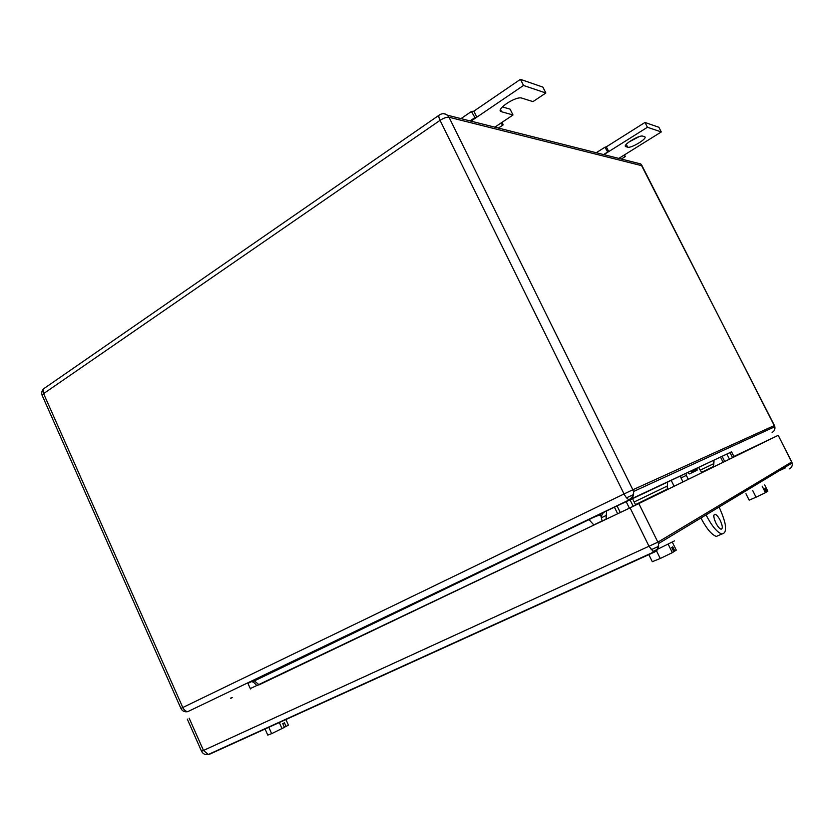 <?xml version="1.0" encoding="UTF-8"?>
<svg xmlns="http://www.w3.org/2000/svg" width="834" height="834" viewBox="0 0 834 834"><rect width="100%" height="100%" fill="white"/><g stroke="black" fill="none" stroke-linecap="round" stroke-linejoin="round"><path stroke-width="1.25" d="M624.541 154.832L625.302 156.573L623.551 155.447L661.289 131.939L647.434 127.268L608.737 151.59L606.328 146.836L604.942 147.232L607.684 151.996L608.737 151.59L603.868 154.644M596.247 152.726L604.942 147.232M621.33 159.044L625.302 156.573M618.797 158.408L623.551 155.447M603.587 154.571L607.684 151.996M647.434 127.268L644.974 122.452L606.328 146.836M661.289 131.939L658.891 127.279L644.974 122.452M625.865 146.648L627.71 147.18C631.328 148.567 648.685 137.798 644.536 136.693L642.806 136.15C639.24 134.639 621.664 145.575 625.865 146.648L625.406 145.752M639.063 136.672L628.972 141.978M502.099 122.296L503.163 124.891L500.515 123.359L513.035 114.977L501.359 111.693C494.896 109.859 515.996 95.795 521.834 98.11L532.978 101.623L545.843 93.001L523.502 85.464L476.819 117.177L473.837 111.172L471.418 111.495L474.963 117.573L476.819 117.177L470.981 121.149M460.983 118.626L471.418 111.495M498.409 128.061L503.163 124.891M494.843 127.164L500.515 123.359M470.042 120.909L474.963 117.573M523.502 85.464L520.426 79.345L473.837 111.172M545.843 93.001L542.882 87.111L520.426 79.345M513.035 114.977L510.127 109.16L502.339 106.908M687.591 472.544L691.032 470.918L691.939 472.722M674.122 486.316L671.172 480.374L667.638 482.073L667.179 489.725M671.172 480.374L680.596 475.87M250.45 688.947L247.886 683.255M722.067 456.313L726.862 454.05L729.458 459.2M726.862 454.05L731.543 451.809L734.118 456.907M723.088 462.317L720.44 457.063L713.998 460.149L713.56 466.988M720.44 457.063L722.056 456.292L724.683 461.536M732.596 457.657L730.011 452.528M617.66 513.775L614.418 507.176L626.178 501.651L629.389 508.177M626.178 501.651L632.506 498.628L635.716 505.133M614.418 507.176L606.526 510.971L606.078 519.29M633.246 506.321L630.024 499.795M620.298 512.514L617.066 505.925M652.928 551.545L674.529 540.87M651.125 549.752L658.672 546.301M656.462 550.826L660.247 558.499L672.35 552.661L673.809 551.722L671.724 547.479L672.746 546.833L674.831 551.055L676.28 550.127L672.329 542.152M672.35 552.661L668.211 544.3M660.247 558.499L652.292 561.699L648.664 554.318M674.831 551.055L673.736 551.555M752.737 490.673L756.042 497.22L765.445 492.685L766.331 492.112L764.674 488.818L765.299 488.422L766.957 491.706L767.843 491.143L764.684 484.877M765.445 492.685L762.151 486.17M756.042 497.22L749.161 500.139L745.93 493.718M766.957 491.706L766.29 492.018M268.673 727.05L271.644 733.659L284.415 727.342L282.768 723.714L284.425 722.807L286.062 726.435L288.408 725.132L285.76 719.283M282.038 728.645L279.171 722.275M271.644 733.659L267.777 735.088L264.92 728.749M286.062 726.435L284.352 727.206M230.726 698.35L232.259 697.62M230.622 698.131L232.029 697.453M250.294 688.592L630.087 507.854L649.113 546.499L653.793 551.993L654.794 551.92C657.974 550.179 659.183 547.417 658.433 543.632L657.88 542.163L203.486 750.444L208.344 754.468L209.803 754.124L654.575 552.025M630.087 507.854L778.174 435.348L733.899 456.479M733.91 456.49L775.297 436.735L628.117 508.782L250.294 688.603M688.331 479.352L686.351 475.39L680.982 477.965L680.648 475.828L687.466 472.565L689.395 473.941L697.057 470.272L697.109 468.01L698.496 467.353L701.863 472.722M697.088 469.135L691.845 471.658L691.876 470.522L697.109 468.01M694.201 470.522L694.722 471.387M719.627 534.98L716.396 536.439C711.829 534.875 706.815 529.006 701.352 518.811M680.982 477.965L682.983 481.969M686.351 475.39L686.007 473.253M719.44 507.843C726.789 524.336 727.571 533.051 721.806 534.01C717.136 532.353 712.017 526.254 706.471 515.704M720.169 520.322C722.661 525.9 722.932 528.85 721.003 529.173C719.45 528.62 717.751 526.588 715.906 523.064C713.424 517.487 713.143 514.536 715.061 514.224C716.625 514.766 718.324 516.799 720.169 520.322M625.969 146.69L625.437 145.648M627.71 147.18L626.271 144.355M501.599 111.766L500.504 109.577M731.585 451.882L629.826 499.608L247.927 683.348M642.107 165.778L449.005 117.24L632.85 489.777L624.051 493.957C625.709 497.147 627.356 499.045 628.982 499.639C632.193 497.929 633.694 495.229 633.475 491.528C634.08 495.188 632.86 497.877 629.826 499.608L187.671 711.683M253.286 680.659L257.57 678.615M252.775 681.242L606.526 510.971M632.526 498.669L667.638 482.073M691.073 470.991L691.751 470.668M698.725 467.374L713.998 460.149M180.915 708.42C182.375 711.204 184.71 712.267 187.942 711.611C185.805 711.506 184.095 710.13 182.792 707.493L43.597 393.617L440.05 120.357C443.698 118.021 446.69 116.989 449.005 117.24L447.504 115.228C444.949 113.341 442.333 113.195 439.643 114.811C438.423 115.269 438.559 117.114 440.05 120.357L624.051 493.957L180.915 708.42L42.211 395.493L43.597 393.617C42.534 390.833 42.92 388.967 44.755 388.008L439.028 115.238M626.553 497.804L633.559 494.552M588.22 519.707L589.033 519.634L593.818 524.92L602.138 520.916L601.366 517.778C601.418 514.985 602.607 512.973 604.931 511.722M602.242 521.125L606.099 518.988M635.466 504.633L667.21 489.11M701.644 472.284L713.591 466.446M606.287 515.412L601.366 517.778L600.657 514.953C597.498 515.6 593.631 517.163 589.033 519.634L252.295 681.91C252.91 681.597 254.433 682.848 256.882 685.673L258.947 684.693L253.974 680.554L252.9 680.805M259.02 684.86L593.902 525.097M636.79 162.943L640.731 163.933L641.836 165.361L774.817 426.737C775.224 429.281 774.317 431.188 772.076 432.45M774.432 425.507L632.85 489.777L633.475 491.528L774.817 426.737L774.421 425.496L640.731 163.933L447.504 115.228L444.261 113.758M209.803 754.124L208.396 754.447M789.402 468.864C791.727 467.582 792.644 465.622 792.123 462.985L791.727 461.963L657.88 542.163L638.865 503.642M189.172 718.189L203.486 750.444L201.536 751.236L187.285 719.085M778.174 435.348L791.747 461.89M779.29 470.73L785.284 467.947M501.359 111.693L500.431 109.817M43.754 388.717C41.773 390.593 41.241 392.804 42.138 395.337M634.163 501.985L667.398 485.972M700.508 470.032L713.779 463.641M201.547 751.246C202.954 753.967 205.216 755.041 208.344 754.468L653.793 551.993C657.171 550.263 658.714 547.479 658.433 543.632L792.123 462.985L778.216 435.327M721.806 534.01L716.396 536.439"/></g></svg>
